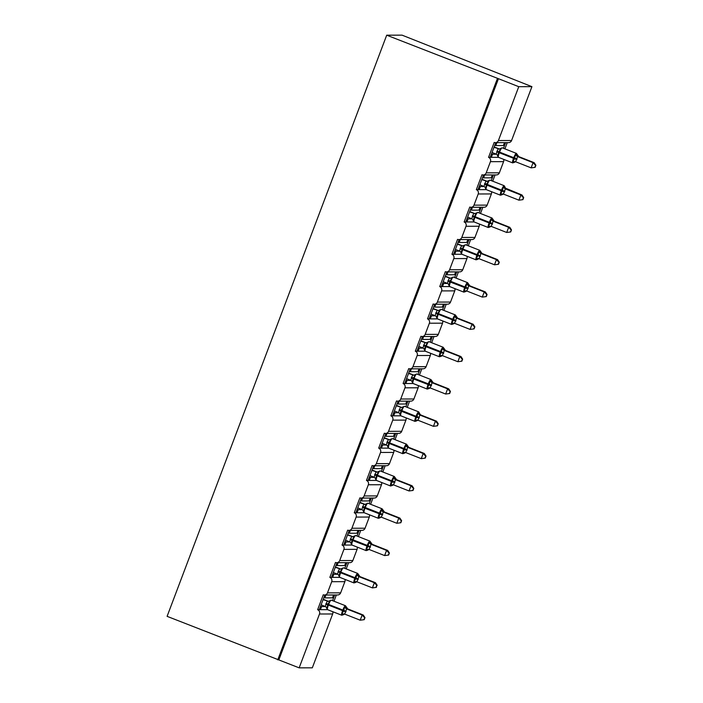 <?xml version="1.0" encoding="UTF-8"?>
<svg xmlns="http://www.w3.org/2000/svg" width="703" height="703" viewBox="0 0 703 703"><rect width="100%" height="100%" fill="white"/><g stroke="black" fill="none" stroke-linecap="round" stroke-linejoin="round"><path stroke-width="1.05" d="M299.153 667.85L319.505 614L332.668 613.974L312.317 667.824L299.153 667.85L167.103 616.346L386.703 35.185L402.063 35.15L531.916 86.662L511.573 140.512A3.33 3.26 89.9 0 1 508.533 142.639L495.369 142.665A3.33 3.26 89.9 0 1 494.191 142.445L488.559 157.358L491.344 157.349L492.513 154.247L491.52 153.852M324.83 595.002L319.276 609.694L320.419 609.686L321.587 606.584L320.594 606.197M488.559 157.358A3.33 3.26 -90.1 0 1 490.43 161.664L486.204 172.841A3.33 3.26 89.9 0 1 481.986 174.757L476.344 189.669A3.33 3.26 -90.1 0 1 478.216 193.975L473.989 205.153A3.33 3.26 89.9 0 1 469.771 207.06L464.138 221.972A3.33 3.26 -90.1 0 1 466.01 226.278L461.783 237.465A3.33 3.26 89.9 0 1 457.565 239.371L451.932 254.284A3.33 3.26 -90.1 0 1 453.804 258.59L449.577 269.776A3.33 3.26 89.9 0 1 445.351 271.683L439.718 286.596A3.33 3.26 -90.1 0 1 441.589 290.901L437.363 302.088A3.33 3.26 89.9 0 1 433.145 303.995L427.512 318.907A3.33 3.26 -90.1 0 1 429.384 323.213L425.157 334.391A3.33 3.26 89.9 0 1 420.939 336.306L415.306 351.219A3.33 3.26 -90.1 0 1 417.178 355.525L412.951 366.702A3.33 3.26 89.9 0 1 408.724 368.618L403.091 383.522A3.33 3.26 -90.1 0 1 404.963 387.828L400.736 399.014A3.33 3.26 89.9 0 1 396.518 400.921L390.886 415.833A3.33 3.26 -90.1 0 1 392.757 420.139L388.531 431.326A3.33 3.26 89.9 0 1 384.313 433.233L378.671 448.145A3.33 3.26 -90.1 0 1 380.543 452.451L376.325 463.637A3.33 3.26 89.9 0 1 372.098 465.544L366.465 480.457A3.33 3.26 -90.1 0 1 368.337 484.762L364.11 495.949A3.33 3.26 89.9 0 1 359.892 497.856L354.259 512.768A3.33 3.26 -90.1 0 1 356.131 517.074L351.904 528.252A3.33 3.26 89.9 0 1 347.686 530.167L342.045 545.08A3.33 3.26 -90.1 0 1 343.916 549.377L339.698 560.563A3.33 3.26 89.9 0 1 335.472 562.47L329.839 577.383A3.33 3.26 -90.1 0 1 331.711 581.689L327.484 592.875A3.33 3.26 89.9 0 1 323.266 594.782L317.633 609.694L319.276 609.694M325.964 595.002L324.874 597.884L332.466 597.866L333.556 594.984M324.874 597.884L323.89 597.497M334.698 594.984L332.554 600.652M336.342 594.984L333.987 601.214M337.036 562.699L331.482 577.383L332.624 577.383L333.802 574.272L332.809 573.885M329.839 577.383L331.482 577.383M338.178 562.69L337.089 565.572L344.681 565.555L345.762 562.681M337.089 565.572L336.096 565.186M346.904 562.672L344.769 568.34M348.556 562.672L346.201 568.903M349.242 530.387L343.697 545.071L344.83 545.071L346.008 541.96L345.015 541.574M342.045 545.08L343.697 545.071M350.384 530.387L349.294 533.261L356.887 533.252L357.976 530.37M349.294 533.261L348.301 532.874M359.119 530.37L356.975 536.029M360.762 530.361L358.407 536.591M361.456 498.075L355.903 512.759L357.045 512.759L358.214 509.657L357.229 509.262M354.259 512.768L355.903 512.759M362.59 498.075L361.5 500.958L369.093 500.94L370.182 498.058M361.5 500.958L360.516 500.562M371.325 498.058L369.18 503.717M372.968 498.049L370.613 504.279M373.662 465.764L368.108 480.457L369.251 480.448L370.428 477.346L369.435 476.95M366.465 480.457L368.108 480.457M374.804 465.764L373.715 468.646L381.307 468.629L382.397 465.746M373.715 468.646L372.722 468.251M383.53 465.746L381.395 471.405M385.182 465.746L382.827 471.977M385.868 433.452L380.323 448.145L381.465 448.136L382.634 445.034L381.641 444.648M378.671 448.145L380.323 448.145M387.01 433.452L385.921 436.335L393.513 436.317L394.603 433.435M385.921 436.335L384.928 435.948M395.745 433.435L393.601 439.103M397.388 433.435L395.033 439.665M398.083 401.149L392.529 415.833L393.671 415.833L394.84 412.723L393.856 412.336M390.886 415.833L392.529 415.833M399.216 401.141L398.135 404.023L405.719 404.005L406.809 401.132M398.135 404.023L397.142 403.636M407.951 401.123L405.807 406.791M409.594 401.123L407.239 407.353M410.288 368.838L404.735 383.522L405.877 383.522L407.055 380.411L406.062 380.024M403.091 383.522L404.735 383.522M411.431 368.838L410.341 371.711L417.934 371.702L419.023 368.82M410.341 371.711L409.348 371.325M420.157 368.811L418.021 374.479M421.809 368.811L419.454 375.042M422.494 336.526L416.949 351.21L418.092 351.21L419.26 348.099L418.267 347.713M415.306 351.219L416.949 351.21M423.637 336.526L422.547 339.408L430.139 339.391L431.229 336.509M422.547 339.408L421.554 339.013M432.371 336.509L430.227 342.168M434.015 336.5L431.66 342.73M434.709 304.214L429.155 318.898L430.298 318.898L431.475 315.796L430.482 315.401M427.512 318.907L429.155 318.898M435.842 304.214L434.762 307.097L442.345 307.079L443.435 304.197M434.762 307.097L433.769 306.701M444.577 304.197L442.442 309.856M446.22 304.188L443.865 310.427M446.915 271.903L441.361 286.596L442.503 286.587L443.681 283.485L442.688 283.089M439.718 286.596L441.361 286.596M448.057 271.903L446.967 274.785L454.56 274.768L455.649 271.885M446.967 274.785L445.974 274.398M456.783 271.885L454.648 277.553M458.435 271.885L456.08 278.116M459.121 239.6L453.576 254.284L454.718 254.284L455.887 251.173L454.894 250.786M451.932 254.284L453.576 254.284M460.263 239.591L459.173 242.473L466.766 242.456L467.855 239.582M459.173 242.473L458.18 242.087M468.998 239.574L466.854 245.242M470.641 239.574L468.286 245.804M471.335 207.288L465.781 221.972L466.924 221.972L468.101 218.861L467.108 218.475M464.138 221.972L465.781 221.972M472.478 207.28L471.388 210.162L478.971 210.153L480.061 207.271M471.388 210.162L470.395 209.775M481.204 207.262L479.068 212.93M482.847 207.262L480.492 213.492M483.541 174.977L477.996 189.661L479.13 189.661L480.307 186.55L479.314 186.163M476.344 189.669L477.996 189.661M484.683 174.977L483.594 177.859L491.186 177.841L492.276 174.959M483.594 177.859L482.601 177.464M493.409 174.959L491.274 180.618M495.061 174.95L492.706 181.181M325.489 606.575L321.587 606.584M320.419 609.686L327.616 609.677M337.704 574.263L333.802 574.272M332.624 577.383L339.821 577.365M349.909 541.951L346.008 541.96M344.83 545.071L352.027 545.053A4.772 0.879 111.5 0 1 351.948 545.018A4.772 0.879 111.5 0 1 352.748 540.581L351.957 540.22L351.315 543.981M362.115 509.649L358.214 509.657M357.045 512.759L364.242 512.742M374.33 477.337L370.428 477.346M369.251 480.448L376.448 480.439M386.536 445.025L382.634 445.034M381.465 448.136L388.654 448.127M398.742 412.714L394.84 412.723M393.671 415.833L400.868 415.816M410.956 380.402L407.055 380.411M405.877 383.522L413.074 383.504A4.772 0.879 111.5 0 1 412.995 383.469A4.772 0.879 111.5 0 1 413.795 379.031L413.004 378.671L412.362 382.432M423.162 348.099L419.26 348.099M418.092 351.21L425.28 351.192A4.772 0.879 111.5 0 1 425.201 351.166A4.772 0.879 111.5 0 1 426 346.72L425.218 346.368L424.568 350.12M435.368 315.788L431.475 315.796M430.298 318.898L437.494 318.89M447.583 283.476L443.681 283.485M442.503 286.587L449.7 286.578A4.772 0.879 111.5 0 1 449.621 286.543A4.772 0.879 111.5 0 1 450.421 282.105L449.63 281.745L448.989 285.497M459.788 251.164L455.887 251.173M454.718 254.284L461.906 254.266M471.994 218.853L468.101 218.861M466.924 221.972L474.121 221.955M484.209 186.55L480.307 186.55M479.13 189.661L486.327 189.643M495.747 142.665L490.202 157.349M496.889 142.665L495.8 145.547L503.392 145.53L504.482 142.647M495.8 145.547L494.807 145.152M505.624 142.647L503.48 148.307M507.267 142.639L504.912 148.869M496.415 154.238L492.513 154.247M491.344 157.349L498.541 157.34M319.505 614A3.33 3.26 -90.1 0 0 317.633 609.694M278.854 659.862L498.453 78.701L518.761 86.689L498.409 140.538A3.33 3.26 89.9 0 1 495.369 142.665M332.668 613.974A3.33 3.26 -90.1 0 0 332.704 611.68M486.204 172.841L499.367 172.815L503.585 161.637A3.33 3.26 -90.1 0 0 503.629 159.335M499.367 172.815A3.33 3.26 89.9 0 1 496.327 174.95L483.163 174.977M473.989 205.153L487.153 205.127L491.379 193.94A3.33 3.26 -90.1 0 0 491.415 191.647M487.153 205.127A3.33 3.26 89.9 0 1 484.112 207.262L470.957 207.288M461.783 237.465L474.947 237.438L479.174 226.252A3.33 3.26 -90.1 0 0 479.209 223.958M474.947 237.438A3.33 3.26 89.9 0 1 471.906 239.574L458.743 239.6M449.577 269.776L462.741 269.75L466.959 258.563A3.33 3.26 -90.1 0 0 466.994 256.27M462.741 269.75A3.33 3.26 89.9 0 1 459.7 271.876L446.537 271.903M437.363 302.088L450.526 302.062L454.753 290.875A3.33 3.26 -90.1 0 0 454.788 288.573M450.526 302.062A3.33 3.26 89.9 0 1 447.486 304.188L434.331 304.214M425.157 334.391L438.321 334.364L442.547 323.187A3.33 3.26 -90.1 0 0 442.582 320.884M438.321 334.364A3.33 3.26 89.9 0 1 435.28 336.5L422.116 336.526M412.951 366.702L426.106 366.676L430.333 355.49A3.33 3.26 -90.1 0 0 430.368 353.196M426.106 366.676A3.33 3.26 89.9 0 1 423.074 368.811L409.911 368.838M400.736 399.014L413.9 398.988L418.127 387.801A3.33 3.26 -90.1 0 0 418.162 385.508M413.9 398.988A3.33 3.26 89.9 0 1 410.86 401.123L397.696 401.149M388.531 431.326L401.694 431.299L405.921 420.113A3.33 3.26 -90.1 0 0 405.956 417.819M401.694 431.299A3.33 3.26 89.9 0 1 398.654 433.426L385.49 433.452M376.325 463.637L389.48 463.611L393.706 452.424A3.33 3.26 -90.1 0 0 393.742 450.122M389.48 463.611A3.33 3.26 89.9 0 1 386.448 465.738L373.284 465.764M364.11 495.949L377.274 495.914L381.501 484.736A3.33 3.26 -90.1 0 0 381.536 482.434M377.274 495.914A3.33 3.26 89.9 0 1 374.233 498.049L361.07 498.075M351.904 528.252L365.068 528.225L369.295 517.039A3.33 3.26 -90.1 0 0 369.33 514.745M365.068 528.225A3.33 3.26 89.9 0 1 362.027 530.361L348.864 530.387M339.698 560.563L352.853 560.537L357.08 549.351A3.33 3.26 -90.1 0 0 357.115 547.057M352.853 560.537A3.33 3.26 89.9 0 1 349.822 562.672L336.658 562.699M327.484 592.875L340.647 592.849L344.874 581.662A3.33 3.26 -90.1 0 0 344.909 579.369M340.647 592.849A3.33 3.26 89.9 0 1 337.607 594.975L324.443 595.01M518.761 86.689L531.916 86.662M386.703 35.185L498.453 78.701M277.755 659.871L497.355 78.701M490.738 157.349L490.272 157.164M478.532 189.661L478.066 189.476M466.326 221.972L465.852 221.788M454.112 254.284L453.646 254.099M441.906 286.596L441.431 286.411M429.691 318.898L429.225 318.714M417.485 351.21L417.02 351.025M405.279 383.522L404.805 383.337M393.065 415.833L392.599 415.649M380.859 448.145L380.393 447.96M368.653 480.448L368.179 480.263M356.439 512.759L355.973 512.575M344.233 545.071L343.767 544.887M332.027 577.383L331.552 577.198M319.812 609.694L319.347 609.51M501.309 148.43L500.483 148.43L500.694 149.133L498.699 151.883L497.821 156.259M514.359 162.261L513.937 162.604L512.777 161.558L514.508 158.816L515.308 154.88L517.223 154.686A2.443 2.417 141.2 0 0 517.733 155.873L517.733 155.873A2.443 2.417 141.2 0 0 518.77 156.62L517.584 156.584L515.624 161.76L531.125 167.859L533.085 162.683L517.672 156.62M535.115 167.34L531.125 167.859L535.115 167.34L535.897 165.275L534.684 167.34M535.466 165.275L533.085 162.683L534.175 162.674L518.77 156.62L516.397 153.386L502.179 147.797A4.772 0.879 111.5 0 0 502.118 147.788A4.772 0.879 111.5 0 0 499.49 152.243L499.253 152.867A4.772 0.879 111.5 0 0 498.453 157.305A4.772 0.879 111.5 0 0 498.515 157.314M493.998 147.305L499.13 148.895A2.443 2.144 -76.9 0 0 499.192 148.922M494.139 146.927L499.13 148.895M492.038 152.489L496.169 154.115L498.032 148.895A2.443 2.417 141.2 0 0 500.483 148.43M517.698 156.628A2.443 2.144 -76.9 0 1 516.397 154.695L517.223 154.686M498.172 155.811L497.118 154.818A2.443 2.417 141.2 0 0 496.907 154.59M498.128 148.931L500.694 149.133M512.777 161.558L515.369 161.69A2.443 2.144 -76.9 0 0 513.542 162.261M515.308 154.88L517.584 156.584M535.897 165.275L534.175 162.674M489.095 180.741L488.277 180.741L488.488 181.444L486.494 184.195L485.615 188.571M502.153 194.573L501.731 194.907L500.571 193.87L502.531 190.504L503.093 187.191L505.018 186.998A2.443 2.417 141.2 0 0 505.519 188.184A2.443 2.417 141.2 0 0 505.527 188.184A2.443 2.417 141.2 0 0 506.564 188.931L505.369 188.896L503.418 194.072L518.919 200.17L520.87 194.986L505.466 188.931M522.909 199.652L518.919 200.17L522.909 199.652L523.691 197.578L522.47 199.652M523.252 197.578L520.87 194.986L521.969 194.986L505.527 188.184M481.783 179.617L486.924 181.207A2.443 2.144 -76.9 0 0 486.986 181.233M481.933 179.239L486.924 181.207M479.833 184.792L483.963 186.418L485.826 181.207A2.443 2.417 141.2 0 0 488.277 180.741M505.483 188.931A2.443 2.144 -76.9 0 1 504.192 186.998L505.018 186.998M485.966 188.123L484.903 187.13A2.443 2.417 141.2 0 0 484.903 187.13A2.443 2.417 141.2 0 0 484.701 186.901M485.914 181.242L488.488 181.444M500.571 193.87L503.155 194.002M503.093 187.191L505.369 188.896M523.691 197.578L521.969 194.986M476.889 213.053L476.063 213.053L476.274 213.756L474.288 216.506L473.4 220.883M489.947 226.884L489.525 227.218L488.365 226.181L490.325 222.807L490.887 219.503L492.803 219.31A2.443 2.417 141.2 0 0 493.313 220.496L493.313 220.496A2.443 2.417 141.2 0 0 494.358 221.243L493.163 221.199L491.204 226.384L506.705 232.473L508.664 227.297L493.251 221.243M510.703 231.964L506.705 232.473L510.703 231.964L511.485 229.89L510.264 231.964M511.046 229.89L508.664 227.297L509.763 227.297L494.262 221.199L491.977 218.009L477.768 212.42A4.772 0.879 111.5 0 0 477.697 212.411A4.772 0.879 111.5 0 0 475.07 216.858L474.841 217.482A4.772 0.879 111.5 0 0 474.033 221.92A4.772 0.879 111.5 0 0 474.103 221.937M469.578 211.928L474.71 213.51A2.443 2.144 -76.9 0 0 474.78 213.545M469.718 211.55L474.71 213.51M467.618 217.104L471.748 218.73L473.62 213.519M493.278 221.243A2.443 2.144 -76.9 0 1 491.986 219.31L492.803 219.31M473.752 220.434L472.697 219.433A2.443 2.417 141.2 0 0 472.697 219.433A2.443 2.417 141.2 0 0 472.495 219.213M473.708 213.554L476.274 213.756M488.365 226.181L490.949 226.304M490.887 219.503L493.163 221.199M511.485 229.89L509.763 227.297M464.683 245.356L463.857 245.365L464.068 246.068L462.073 248.809L461.194 253.194M477.732 259.187L477.311 259.53L476.151 258.493L477.882 255.743L478.681 251.806L480.597 251.621A2.443 2.417 141.2 0 0 481.107 252.799A2.443 2.417 141.2 0 0 481.107 252.808A2.443 2.417 141.2 0 0 482.144 253.555L480.957 253.511L478.998 258.695L494.499 264.785L496.45 259.609L481.045 253.546M498.489 264.266L494.499 264.785L498.489 264.266L499.271 262.201L498.058 264.266M498.831 262.201L496.45 259.609L497.548 259.609L482.056 253.511L479.771 250.321L465.553 244.732A4.772 0.879 111.5 0 0 465.491 244.714A4.772 0.879 111.5 0 0 462.864 249.17L462.627 249.793A4.772 0.879 111.5 0 0 461.827 254.231A4.772 0.879 111.5 0 0 461.889 254.249M457.372 244.24L462.504 245.822A2.443 2.144 -76.9 0 0 462.565 245.848M457.512 243.862L462.504 245.822M455.412 249.416L459.542 251.041L461.405 245.83A2.443 2.417 141.2 0 0 463.857 245.365M481.072 253.555A2.443 2.144 -76.9 0 1 479.771 251.621L480.597 251.621M461.546 252.746L460.491 251.744A2.443 2.417 141.2 0 0 460.491 251.744A2.443 2.417 141.2 0 0 460.28 251.525M461.502 245.857L464.068 246.068M476.151 258.493L478.743 258.616M478.681 251.806L480.957 253.511M499.271 262.201L497.548 259.609M465.527 291.499L465.105 291.842L463.945 290.796L465.904 287.43L466.467 284.117L468.391 283.933A2.443 2.417 141.2 0 0 469.938 285.866L468.743 285.822L466.792 291.007L482.284 297.097L484.244 291.921L468.839 285.857A2.443 2.144 -76.9 0 1 467.565 283.933L468.391 283.933M486.283 296.578L482.284 297.097L486.283 296.578L487.065 294.513L485.843 296.578M486.625 294.513L484.244 291.921L485.342 291.921L469.841 285.822L467.557 282.632L453.347 277.035A4.772 0.879 111.5 0 0 453.286 277.026A4.772 0.879 111.5 0 0 450.658 281.481L450.421 282.105L467.952 288.845M445.157 276.551L450.298 278.133L445.307 276.174M443.206 281.727L447.336 283.353L449.199 278.133M452.468 277.667L451.651 277.667L451.862 278.37L449.63 281.745L447.899 280.954M449.34 285.058L448.277 284.056A2.443 2.417 141.2 0 0 448.277 284.056A2.443 2.417 141.2 0 0 448.075 283.836M449.287 278.168L451.862 278.37M463.945 290.796L466.528 290.928M466.467 284.117L468.743 285.822M487.065 294.513L485.342 291.921M440.263 309.979L439.437 309.979L439.647 310.682L437.661 313.433L436.774 317.809M453.321 323.811L452.899 324.153L451.739 323.108L453.699 319.742L454.261 316.429L456.177 316.236A2.443 2.417 141.2 0 0 456.686 317.422L456.686 317.422A2.443 2.417 141.2 0 0 457.732 318.169L456.537 318.134L454.577 323.31L470.079 329.408L472.038 324.232L456.625 318.169M474.077 328.89L470.079 329.408L474.077 328.89L474.859 326.825L473.637 328.89M474.42 326.825L472.038 324.232L473.137 324.224L457.635 318.134L455.351 314.935L441.141 309.346A4.772 0.879 111.5 0 0 441.071 309.338A4.772 0.879 111.5 0 0 438.444 313.793L438.215 314.417A4.772 0.879 111.5 0 0 437.407 318.854A4.772 0.879 111.5 0 0 437.477 318.863M432.951 308.854L438.083 310.445L433.092 308.476M430.992 314.039L435.122 315.665L436.994 310.445A2.443 2.417 141.2 0 0 439.437 309.979M456.651 318.178A2.443 2.144 -76.9 0 1 455.359 316.245L456.177 316.236M437.125 317.361L436.071 316.368A2.443 2.417 141.2 0 0 435.869 316.139M437.081 310.48L439.647 310.682M451.739 323.108L454.323 323.239M454.261 316.429L456.537 318.134M474.859 326.825L473.137 324.224M441.106 356.122L440.684 356.456L439.524 355.419L441.256 352.669L442.055 348.741L443.971 348.547A2.443 2.417 141.2 0 0 444.481 349.734L444.481 349.734A2.443 2.417 141.2 0 0 445.517 350.481L444.331 350.446L442.372 355.621L457.873 361.72L459.824 356.535L444.419 350.481A2.443 2.144 -76.9 0 1 443.145 348.547L443.971 348.547M461.862 361.201L457.873 361.72L461.862 361.201L462.644 359.128L461.423 361.201M462.205 359.128L459.824 356.535L460.922 356.535L445.517 350.481L443.145 347.247L428.927 341.658A4.772 0.879 111.5 0 0 428.865 341.649A4.772 0.879 111.5 0 0 426.238 346.104L426 346.72L443.531 353.46M420.746 341.166L425.877 342.756L420.886 340.788M418.786 346.342L422.916 347.967L424.779 342.756A2.443 2.417 141.2 0 0 427.231 342.291L427.442 342.994L425.218 346.368L423.478 345.577M428.057 342.291L427.231 342.291M424.92 349.672L423.865 348.679A2.443 2.417 141.2 0 0 423.654 348.451M424.876 342.792L427.442 342.994M439.524 355.419L442.117 355.551M442.055 348.741L444.331 350.446M462.644 359.128L460.922 356.535M428.9 388.434L428.479 388.768L427.319 387.731L429.278 384.356L429.841 381.052L431.765 380.859A2.443 2.417 141.2 0 0 432.266 382.045L432.266 382.045A2.443 2.417 141.2 0 0 433.312 382.792L432.117 382.748L430.166 387.933L445.658 394.031L447.618 388.847L432.213 382.792A2.443 2.144 -76.9 0 1 430.939 380.859L431.765 380.859M449.656 393.513L445.658 394.031L449.656 393.513L450.438 391.439L449.217 393.513M449.999 391.439L447.618 388.847L448.716 388.847L433.215 382.748L430.93 379.558L416.721 373.97A4.772 0.879 111.5 0 0 416.659 373.961A4.772 0.879 111.5 0 0 414.032 378.416L413.795 379.031L431.326 385.771M408.531 373.478L413.672 375.059L408.68 373.1M406.58 378.653L410.71 380.279L412.573 375.068A2.443 2.417 141.2 0 0 415.025 374.602L415.236 375.305L413.004 378.671L411.273 377.88M415.842 374.602L415.025 374.602M412.705 381.984L411.65 380.982A2.443 2.417 141.2 0 0 411.448 380.762M412.661 375.103L415.236 375.305M427.319 387.731L429.902 387.854M429.841 381.052L432.117 382.748M450.438 391.439L448.716 388.847M403.636 406.905L402.81 406.914L403.021 407.617L401.035 410.359L400.148 414.744M416.694 420.737L416.273 421.079L415.113 420.043L417.072 416.668L417.635 413.355L419.55 413.171A2.443 2.417 141.2 0 0 420.06 414.348A2.443 2.417 141.2 0 0 420.06 414.357A2.443 2.417 141.2 0 0 421.106 415.104L419.911 415.06L417.951 420.245L433.452 426.334L435.412 421.159L419.999 415.095M437.451 425.816L433.452 426.334L437.451 425.816L438.233 423.751L437.011 425.816M437.793 423.751L435.412 421.159L436.51 421.159L421.106 415.104M420.06 414.357L421.097 415.095M396.325 405.789L401.457 407.371A2.443 2.144 -76.9 0 0 401.527 407.406M396.466 405.411L401.457 407.371M394.365 410.965L398.496 412.591L400.367 407.38A2.443 2.417 141.2 0 0 402.81 406.914M420.025 415.104A2.443 2.144 -76.9 0 1 418.733 413.171L419.55 413.171M400.499 414.295L399.445 413.294A2.443 2.417 141.2 0 0 399.242 413.074M400.455 407.406L403.021 407.617M415.113 420.043L417.696 420.166A2.443 2.144 -76.9 0 0 415.868 420.746M417.635 413.355L419.911 415.06M438.233 423.751L436.51 421.159M391.43 439.217L390.604 439.217L390.815 439.92L388.821 442.67L387.942 447.046M404.48 453.048L404.058 453.391L402.898 452.354L404.629 449.604L405.429 445.667L407.345 445.482A2.443 2.417 141.2 0 0 407.854 446.66A2.443 2.417 141.2 0 0 407.854 446.669A2.443 2.417 141.2 0 0 408.891 447.416L407.705 447.372L405.745 452.556L421.246 458.646L423.197 453.47L407.793 447.407M425.236 458.128L421.246 458.646L425.236 458.128L426.018 456.062L424.797 458.128M425.579 456.062L423.197 453.47L424.296 453.47L408.795 447.372L406.51 444.182L392.3 438.584A4.772 0.879 111.5 0 0 392.239 438.575A4.772 0.879 111.5 0 0 389.611 443.031L389.374 443.655A4.772 0.879 111.5 0 0 388.574 448.092A4.772 0.879 111.5 0 0 388.636 448.101M384.119 438.101L389.251 439.683A2.443 2.144 -76.9 0 0 389.313 439.709M384.26 437.723L389.251 439.683M382.16 443.277L386.29 444.902L388.153 439.683A2.443 2.417 141.2 0 0 390.604 439.217M407.81 447.416A2.443 2.144 -76.9 0 1 406.519 445.482L407.345 445.482M388.293 446.607L387.239 445.605A2.443 2.417 141.2 0 0 387.028 445.386M388.249 439.718L390.815 439.92M402.898 452.354L405.49 452.477M405.429 445.667L407.705 447.372M426.018 456.062L424.296 453.47M379.216 471.528L378.399 471.528L378.609 472.231L376.615 474.982L375.736 479.358M392.274 485.36L391.852 485.703L390.692 484.657L392.652 481.291L393.214 477.978L395.139 477.785A2.443 2.417 141.2 0 0 395.64 478.971L395.64 478.971A2.443 2.417 141.2 0 0 396.685 479.718L395.49 479.683L393.531 484.859L409.032 490.958L410.991 485.782L395.587 479.718M413.03 490.439L409.032 490.958L413.03 490.439L413.812 488.374L412.591 490.439M413.373 488.374L410.991 485.782L412.09 485.773L396.589 479.683L394.304 476.485L380.095 470.896A4.772 0.879 111.5 0 0 380.024 470.887A4.772 0.879 111.5 0 0 377.406 475.342L377.168 475.966A4.772 0.879 111.5 0 0 376.369 480.404A4.772 0.879 111.5 0 0 376.43 480.413M371.905 470.404L377.045 471.994A2.443 2.144 -76.9 0 0 377.107 472.021M372.054 470.026L377.045 471.994M369.954 475.588L374.084 477.214L375.947 471.994A2.443 2.417 141.2 0 0 378.399 471.528M395.604 479.727A2.443 2.144 -76.9 0 1 394.313 477.794L395.139 477.785M376.079 478.91L375.024 477.917A2.443 2.417 141.2 0 0 374.822 477.689M376.035 472.029L378.609 472.231M390.692 484.657L393.276 484.789M393.214 477.978L395.49 479.683M413.812 488.374L412.09 485.773M367.01 503.84L366.184 503.84L366.395 504.543L364.4 507.294L363.521 511.67M380.068 517.672L379.646 518.006L378.486 516.969L380.446 513.603L381.008 510.29L382.924 510.097A2.443 2.417 141.2 0 0 383.434 511.283L383.434 511.283A2.443 2.417 141.2 0 0 384.479 512.03L383.284 511.995L381.325 517.171L396.826 523.269L398.786 518.093L383.372 512.03M400.824 522.751L396.826 523.269L400.824 522.751L401.606 520.677L400.385 522.751M401.167 520.677L398.786 518.093L399.884 518.085L384.479 512.03M378.434 518.313A4.772 0.879 -68.5 0 1 378.372 518.304A4.772 0.879 -68.5 0 1 379.172 513.867L379.409 513.243A4.772 0.879 -68.5 0 1 382.028 508.787A4.772 0.879 -68.5 0 1 382.098 508.796L384.471 512.03M359.699 502.715L364.831 504.306A2.443 2.144 -76.9 0 0 364.901 504.332M359.839 502.337L364.831 504.306M357.739 507.891L361.869 509.517L363.741 504.306M383.399 512.03A2.443 2.144 -76.9 0 1 382.107 510.097L382.924 510.097M363.873 511.222L362.818 510.229A2.443 2.417 141.2 0 0 362.616 510M363.829 504.341L366.395 504.543M378.486 516.969L381.07 517.1M381.008 510.29L383.284 511.995M401.606 520.677L399.884 518.085M367.854 549.983L367.432 550.317L366.272 549.28L368.003 546.53L368.803 542.602L370.718 542.408A2.443 2.417 141.2 0 0 371.219 543.595A2.443 2.417 141.2 0 0 371.228 543.595A2.443 2.417 141.2 0 0 372.265 544.342L371.079 544.298L369.119 549.482L384.62 555.581L386.571 550.396L371.166 544.342A2.443 2.144 -76.9 0 1 369.892 542.408L370.718 542.408M388.61 555.062L384.62 555.581L388.61 555.062L389.392 552.989L388.17 555.062M388.952 552.989L386.571 550.396L387.669 550.396L372.168 544.298L369.883 541.108L355.674 535.519A4.772 0.879 111.5 0 0 355.613 535.51A4.772 0.879 111.5 0 0 352.985 539.966L352.748 540.581L370.279 547.321M347.493 535.027L352.625 536.617L347.634 534.649M345.533 540.203L349.663 541.828L351.526 536.617A2.443 2.417 141.2 0 0 353.978 536.152L354.189 536.855L351.957 540.22L350.226 539.429M354.804 536.152L353.978 536.152M351.667 543.533L350.612 542.531A2.443 2.417 141.2 0 0 350.612 542.531A2.443 2.417 141.2 0 0 350.402 542.312M351.623 536.653L354.189 536.855M366.272 549.28L368.864 549.403M368.803 542.602L371.079 544.298M389.392 552.989L387.669 550.396M342.589 568.455L341.772 568.463L341.983 569.166L339.988 571.908L339.11 576.293M355.648 582.286L355.226 582.629L354.066 581.592L356.026 578.217L356.588 574.913L358.504 574.72A2.443 2.417 141.2 0 0 359.013 575.898A2.443 2.417 141.2 0 0 359.013 575.906A2.443 2.417 141.2 0 0 360.059 576.653L358.864 576.609L356.904 581.794L372.405 587.884L374.365 582.708L358.961 576.653A2.443 2.144 -76.9 0 1 357.686 574.72L358.504 574.72M376.404 587.365L372.405 587.884L376.404 587.365L376.746 585.3L375.964 587.374M376.746 585.3L374.365 582.708L375.464 582.708L359.962 576.609L357.678 573.42L343.468 567.831A4.772 0.879 111.5 0 0 343.398 567.813A4.772 0.879 111.5 0 0 340.779 572.268L340.542 572.892A4.772 0.879 111.5 0 0 339.734 577.33A4.772 0.879 111.5 0 0 339.804 577.348M335.278 567.339L340.419 568.92L335.428 566.961M333.327 572.514L337.449 574.14L339.321 568.929M339.452 575.845L338.398 574.843A2.443 2.417 141.2 0 0 338.398 574.843A2.443 2.417 141.2 0 0 338.196 574.623M339.408 568.955L341.983 569.166M354.066 581.592L356.649 581.715M356.588 574.913L358.864 576.609M377.186 585.3L375.464 582.708M330.384 600.766L329.558 600.766L329.769 601.469L327.774 604.22L326.895 608.596M343.442 614.598L343.011 614.94L341.86 613.904L343.82 610.529L344.382 607.216L346.298 607.032A2.443 2.417 141.2 0 0 346.807 608.209A2.443 2.417 141.2 0 0 346.807 608.218A2.443 2.417 141.2 0 0 347.853 608.965L346.658 608.921L344.698 614.106L360.2 620.195L362.159 615.02L346.746 608.956A2.443 2.144 -76.9 0 1 345.472 607.032L346.298 607.032M364.198 619.677L360.2 620.195L364.198 619.677L364.98 617.612L363.759 619.677M364.541 617.612L362.159 615.02L363.249 615.02L347.757 608.921L345.472 605.731L331.254 600.142A4.772 0.879 111.5 0 0 331.192 600.125A4.772 0.879 111.5 0 0 328.565 604.58L328.336 605.204A4.772 0.879 111.5 0 0 327.528 609.642A4.772 0.879 111.5 0 0 327.589 609.65M323.072 599.65L328.204 601.232L323.213 599.272M321.113 604.826L325.243 606.452L327.106 601.232A2.443 2.417 141.2 0 0 329.558 600.766M327.246 608.157L326.192 607.155A2.443 2.417 141.2 0 0 325.99 606.935M327.203 601.267L329.769 601.469M341.86 613.904L344.444 614.027M344.382 607.216L346.658 608.921M364.98 617.612L363.249 615.02M331.711 581.689L344.874 581.662M343.916 549.377L357.08 549.351M356.131 517.074L369.295 517.039M368.337 484.762L381.501 484.736M380.543 452.451L393.706 452.424M392.757 420.139L405.921 420.113M404.963 387.828L418.127 387.801M417.178 355.525L430.333 355.49M429.384 323.213L442.547 323.187M441.589 290.901L454.753 290.875M453.804 258.59L466.959 258.563M466.01 226.278L479.174 226.252M478.216 193.975L491.379 193.94M490.43 161.664L503.585 161.637M498.409 140.538L511.573 140.512M496.731 151.716L516.784 159.599M512.733 162.903A4.772 0.879 -68.5 0 1 512.663 162.894A4.772 0.879 -68.5 0 1 513.471 158.456L513.708 157.832A4.772 0.879 -68.5 0 1 516.327 153.377A4.772 0.879 -68.5 0 1 516.397 153.386M517.021 158.983L496.968 151.092M502.241 147.832A4.772 0.879 111.5 0 0 502.179 147.797L499.42 148.992M497.627 156.004A2.443 2.417 141.2 0 0 497.118 154.818L498.453 157.305L512.663 162.894L515.765 161.769M484.525 184.028L487.047 185.17A4.772 0.879 111.5 0 0 486.248 189.617A4.772 0.879 111.5 0 0 486.309 189.625M500.518 195.214A4.772 0.879 -68.5 0 1 500.457 195.206A4.772 0.879 -68.5 0 1 501.257 190.759L504.578 191.91M504.816 191.286L501.494 190.144A4.772 0.879 -68.5 0 1 504.121 185.689A4.772 0.879 -68.5 0 1 504.183 185.697L489.973 180.109A4.772 0.879 111.5 0 0 489.912 180.1A4.772 0.879 111.5 0 0 487.284 184.555L487.047 185.17L501.257 190.759L501.494 190.144L484.754 183.404M490.026 180.144A4.772 0.879 111.5 0 0 489.973 180.109L487.205 181.295M485.413 188.316A2.443 2.417 141.2 0 0 484.912 187.13L486.248 189.617L500.457 195.206L503.559 194.081M503.199 194.01A2.443 2.144 -76.9 0 0 501.327 194.573M472.311 216.331L492.364 224.222M488.313 227.526A4.772 0.879 -68.5 0 1 488.251 227.508A4.772 0.879 -68.5 0 1 489.051 223.071L489.288 222.456A4.772 0.879 -68.5 0 1 491.915 218A4.772 0.879 -68.5 0 1 491.977 218.009M492.601 223.598L472.548 215.716M477.82 212.455A4.772 0.879 111.5 0 0 477.768 212.42L475 213.607M473.207 220.619A2.443 2.417 141.2 0 0 472.697 219.441L474.033 221.92L488.251 227.508L491.353 226.384M473.611 213.51A2.443 2.417 141.2 0 0 476.063 213.053M490.984 226.313A2.443 2.144 -76.9 0 0 489.121 226.884M460.105 248.642L480.158 256.533M476.107 259.838A4.772 0.879 -68.5 0 1 476.036 259.82A4.772 0.879 -68.5 0 1 476.845 255.382L477.073 254.758A4.772 0.879 -68.5 0 1 479.701 250.303A4.772 0.879 -68.5 0 1 479.771 250.321M480.395 255.91L460.342 248.018M465.606 244.767A4.772 0.879 111.5 0 0 465.553 244.732L462.794 245.918M461.001 252.931A2.443 2.417 141.2 0 0 460.491 251.753L461.827 254.231L476.036 259.82L479.138 258.695M478.778 258.625A2.443 2.144 -76.9 0 0 476.915 259.196M463.892 292.14A4.772 0.879 -68.5 0 1 463.831 292.132A4.772 0.879 -68.5 0 1 464.63 287.694L464.868 287.07A4.772 0.879 -68.5 0 1 467.495 282.615A4.772 0.879 -68.5 0 1 467.557 282.632M468.18 288.221L448.127 280.33M453.4 277.07A4.772 0.879 111.5 0 0 453.347 277.035L450.579 278.23M448.786 285.242A2.443 2.417 141.2 0 0 448.286 284.056L449.621 286.543L463.831 292.132L466.933 291.007M449.191 278.133A2.443 2.417 141.2 0 0 451.651 277.667M466.572 290.937A2.443 2.144 -76.9 0 0 464.701 291.499M435.684 313.266L455.737 321.148M451.686 324.452A4.772 0.879 -68.5 0 1 451.625 324.443A4.772 0.879 -68.5 0 1 452.424 320.006L452.662 319.382A4.772 0.879 -68.5 0 1 455.289 314.926A4.772 0.879 -68.5 0 1 455.351 314.935M455.975 320.533L435.922 312.642M441.194 309.382A4.772 0.879 111.5 0 0 441.141 309.346L438.373 310.541M436.581 317.554A2.443 2.417 141.2 0 0 436.071 316.368L437.407 318.854L451.625 324.443L454.727 323.318M454.358 323.248A2.443 2.144 -76.9 0 0 452.495 323.811M439.48 356.764A4.772 0.879 -68.5 0 1 439.41 356.755A4.772 0.879 -68.5 0 1 440.219 352.317L440.447 351.693A4.772 0.879 -68.5 0 1 443.075 347.238A4.772 0.879 -68.5 0 1 443.145 347.247M443.769 352.836L423.716 344.953M428.979 341.693A4.772 0.879 111.5 0 0 428.927 341.658L426.167 342.844M424.375 349.866A2.443 2.417 141.2 0 0 423.865 348.679L425.201 351.166L439.41 356.755L440.974 356.307M442.152 355.56A2.443 2.144 -76.9 0 0 440.289 356.122M427.266 389.075A4.772 0.879 -68.5 0 1 427.204 389.067A4.772 0.879 -68.5 0 1 428.004 384.62L428.241 384.005A4.772 0.879 -68.5 0 1 430.869 379.55A4.772 0.879 -68.5 0 1 430.93 379.558M431.554 385.147L411.501 377.265M416.774 374.005A4.772 0.879 111.5 0 0 416.721 373.97L413.953 375.156M412.16 382.168A2.443 2.417 141.2 0 0 411.659 380.991L412.995 383.469L427.204 389.067L428.768 388.618M429.946 387.863A2.443 2.144 -76.9 0 0 428.074 388.434M399.058 410.192L401.589 411.343A4.772 0.879 111.5 0 0 400.78 415.781A4.772 0.879 111.5 0 0 400.851 415.798M415.06 421.387A4.772 0.879 -68.5 0 1 414.998 421.369A4.772 0.879 -68.5 0 1 415.798 416.932L419.111 418.083M419.348 417.459L416.035 416.308A4.772 0.879 -68.5 0 1 418.663 411.853A4.772 0.879 -68.5 0 1 418.724 411.87L404.506 406.281A4.772 0.879 111.5 0 0 404.445 406.264A4.772 0.879 111.5 0 0 401.817 410.719L401.589 411.343L415.798 416.932L416.035 416.308L399.295 409.568M404.568 406.316A4.772 0.879 111.5 0 0 404.506 406.281L401.747 407.468M399.954 414.48A2.443 2.417 141.2 0 0 399.445 413.302A2.443 2.417 141.2 0 0 399.445 413.294M386.852 442.503L406.905 450.395M402.854 453.69A4.772 0.879 -68.5 0 1 402.784 453.681A4.772 0.879 -68.5 0 1 403.592 449.243L403.821 448.619A4.772 0.879 -68.5 0 1 406.448 444.164A4.772 0.879 -68.5 0 1 406.51 444.182M407.142 449.771L387.089 441.879M392.353 438.619A4.772 0.879 111.5 0 0 392.3 438.584L389.532 439.779M387.74 446.792A2.443 2.417 141.2 0 0 387.239 445.605L388.574 448.092L402.784 453.681L405.886 452.556M405.526 452.486A2.443 2.144 -76.9 0 0 403.663 453.048M374.637 474.815L394.699 482.697M390.64 486.001A4.772 0.879 -68.5 0 1 390.578 485.993A4.772 0.879 -68.5 0 1 391.378 481.555L391.615 480.931A4.772 0.879 -68.5 0 1 394.242 476.476A4.772 0.879 -68.5 0 1 394.304 476.485M394.928 482.082L374.875 474.191M380.147 470.931A4.772 0.879 111.5 0 0 380.095 470.896L377.326 472.091M375.534 479.103A2.443 2.417 141.2 0 0 375.033 477.917A2.443 2.417 141.2 0 0 375.024 477.917M393.32 484.798A2.443 2.144 -76.9 0 0 391.448 485.36M362.432 507.127L364.962 508.269A4.772 0.879 111.5 0 0 364.154 512.715A4.772 0.879 111.5 0 0 364.216 512.724M367.941 503.243A4.772 0.879 111.5 0 0 367.88 503.207A4.772 0.879 111.5 0 0 367.818 503.199A4.772 0.879 111.5 0 0 365.191 507.654L364.962 508.269L382.485 515.009M382.722 514.385L362.669 506.503M363.328 511.415A2.443 2.417 141.2 0 0 362.818 510.229L364.154 512.715L378.372 518.304L381.465 517.18M363.732 504.297A2.443 2.417 141.2 0 0 366.184 503.84M381.105 517.109A2.443 2.144 -76.9 0 0 379.242 517.672M366.219 550.625A4.772 0.879 -68.5 0 1 366.158 550.616A4.772 0.879 -68.5 0 1 366.966 546.169L367.194 545.554A4.772 0.879 -68.5 0 1 369.822 541.099A4.772 0.879 -68.5 0 1 369.883 541.108M370.516 546.697L350.454 538.814M355.727 535.554A4.772 0.879 111.5 0 0 355.674 535.519L352.906 536.705M351.113 543.718A2.443 2.417 141.2 0 0 350.612 542.54L351.948 545.018L366.158 550.616L369.26 549.482M368.899 549.412A2.443 2.144 -76.9 0 0 367.036 549.983M338.011 571.741L358.073 579.632M354.013 582.936A4.772 0.879 -68.5 0 1 353.952 582.919A4.772 0.879 -68.5 0 1 354.751 578.481L354.989 577.857A4.772 0.879 -68.5 0 1 357.616 573.402A4.772 0.879 -68.5 0 1 357.678 573.42M358.302 579.008L338.248 571.126M343.521 567.866A4.772 0.879 111.5 0 0 343.468 567.831L340.7 569.017M338.908 576.029A2.443 2.417 141.2 0 0 338.398 574.852L339.734 577.33L353.952 582.919L357.054 581.794M339.312 568.92A2.443 2.417 141.2 0 0 341.772 568.463M356.685 581.724A2.443 2.144 -76.9 0 0 354.822 582.295M325.805 604.053L345.858 611.944M341.807 615.239A4.772 0.879 -68.5 0 1 341.737 615.23A4.772 0.879 -68.5 0 1 342.546 610.793L342.783 610.169A4.772 0.879 -68.5 0 1 345.401 605.714A4.772 0.879 -68.5 0 1 345.472 605.731M346.096 611.32L326.043 603.429M331.315 600.177A4.772 0.879 111.5 0 0 331.254 600.142L328.494 601.329M326.702 608.341A2.443 2.417 141.2 0 0 326.192 607.155L327.528 609.642L341.737 615.23L344.839 614.106M344.479 614.035A2.443 2.144 -76.9 0 0 342.616 614.598M505.519 188.184L504.183 185.697M440.974 356.316L442.512 355.63M428.76 388.618L430.306 387.933M399.445 413.302L400.78 415.781L414.998 421.369L418.1 420.245M420.06 414.348L418.724 411.87M375.033 477.917L376.369 480.404L390.578 485.993L393.68 484.868M382.098 508.796L367.88 503.207L365.121 504.394"/></g></svg>
